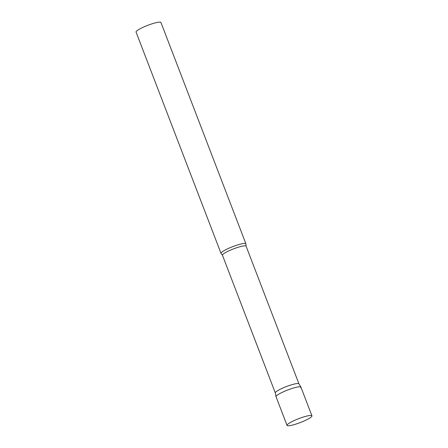 <?xml version="1.0" encoding="UTF-8"?>
<svg xmlns="http://www.w3.org/2000/svg" width="448" height="448" viewBox="0 0 448 448"><rect width="100%" height="100%" fill="white"/><g stroke="black" fill="none" stroke-linecap="round" stroke-linejoin="round"><path stroke-width="0.67" d="M311.937 415.839L300.933 387.167A13.334 2.094 159 0 0 291.043 388.797A13.334 2.094 159 0 0 276.041 396.721L287.045 425.393A13.334 2.094 159 0 0 296.934 423.763A13.334 2.094 159 0 0 311.937 415.839A13.334 2.094 159 0 0 302.053 417.469A13.334 2.094 159 0 0 287.045 425.393M275.313 392.946A12.656 1.988 -21 0 1 275.302 392.89A12.656 1.988 -21 0 1 275.548 392.297A12.656 1.988 -21 0 1 287.829 386.03A12.656 1.988 -21 0 1 298.922 383.824L300.905 387.111A13.334 2.094 -21 0 1 300.692 387.85M275.302 392.89L276.024 396.665A13.334 2.094 -21 0 1 276.282 396.038A13.334 2.094 -21 0 1 289.223 389.435A13.334 2.094 -21 0 1 300.905 387.111M221.155 253.551A13.334 2.094 -21 0 1 221.015 253.378A13.334 2.094 -21 0 1 221.256 252.694A13.334 2.094 -21 0 1 234.371 246.025A13.334 2.094 -21 0 1 245.907 243.818A13.334 2.094 -21 0 1 245.918 244.048L246.092 246.187A12.656 1.988 -21 0 0 235.144 248.282A12.656 1.988 -21 0 0 222.69 254.61A12.656 1.988 -21 0 0 222.46 255.259L221.155 253.551M221.015 253.378L136.063 32.06A13.334 2.094 -21 0 1 136.304 31.377A13.334 2.094 -21 0 1 149.419 24.713A13.334 2.094 -21 0 1 160.955 22.506L245.907 243.818M298.934 383.846L246.092 246.187M275.307 392.918L222.46 255.259"/></g></svg>
